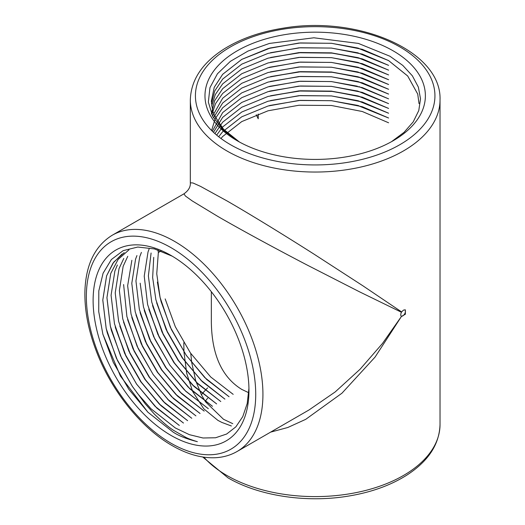 <?xml version="1.0" encoding="UTF-8"?>
<svg xmlns="http://www.w3.org/2000/svg" width="525" height="525" viewBox="0 0 525 525"><rect width="100%" height="100%" fill="white"/><g stroke="black" fill="none" stroke-linecap="round" stroke-linejoin="round"><path stroke-width="0.79" d="M270.605 57.474L299.867 52.756L332.003 53.117L359.303 58.019M270.605 76.617L299.867 71.892L332.003 72.253L359.317 77.162M270.605 95.753L299.854 91.035L332.003 91.396L359.343 96.305M256.259 114.772L258.228 118.788L258.228 114.023M220.979 138.488L222.659 136.52L241.756 121.583L268.039 110.801L298.935 105.243L331.419 105.486L362.316 111.517L388.598 122.784M218.682 136.749L222.659 131.736L241.756 116.799L268.039 106.017L298.935 100.459L331.419 100.695L362.316 106.732L388.598 117.994M216.661 135.109L222.659 126.952L241.756 112.015L268.039 101.233L298.935 95.675L331.419 95.911L362.316 101.948L388.598 113.21M214.922 133.619L222.659 122.168L241.756 107.231L268.039 96.443L298.935 90.891L331.419 91.127L362.316 97.164L388.598 108.426M213.478 132.307L222.659 117.377L241.756 102.447L268.039 91.658L298.935 86.107L331.419 86.343L362.316 92.38L388.598 103.642L357.669 91.074L331.419 86.362L300.425 86.008L270.69 90.95M212.349 131.237L222.659 112.593L241.756 97.663L268.039 86.874L298.935 81.316L331.419 81.559L362.316 87.59L388.598 98.857L358.883 86.618M211.601 130.508L215.158 118.775L222.659 107.809L241.756 92.873L268.039 82.09L298.935 76.532L331.419 76.775L362.316 82.806L388.598 94.073M213.518 117.843L222.659 103.025L241.756 88.088L268.039 77.306L298.935 71.748L331.419 71.991L362.316 78.022L388.598 89.283M212.559 116.078L222.659 98.241L241.756 83.304L268.039 72.522L298.935 66.964L331.419 67.2L362.316 73.237L388.598 84.499M211.831 114.594L215.539 103.668L222.659 93.457L241.756 78.52L268.039 67.732L298.935 62.18L331.419 62.416L362.316 68.453L388.598 79.715M211.398 113.636L214.64 100.728L222.659 88.666L241.756 73.736L268.039 62.947L298.935 57.396L331.419 57.632L362.316 63.669L388.598 74.931L357.492 62.317L331.419 57.652L300.313 57.304L270.487 62.291M211.687 105.952L215.309 94.546L222.659 83.882L241.756 68.952L268.039 58.163L298.935 52.605L331.419 52.848L362.316 58.885L388.598 70.147L357.735 57.599L331.419 52.867L300.372 52.513L270.585 57.481M211.431 103.563L214.751 90.917L222.659 79.098L241.756 64.162L268.039 53.379L298.935 47.821L331.419 48.064L362.316 54.095L388.598 65.362M388.598 60.578L407.695 75.987L417.729 94.067L419.009 103.582L417.729 94.087L407.695 76.007L388.598 60.598L357.341 47.919L331.419 43.299L300.333 42.945L270.513 47.933L241.756 59.397L222.659 74.333L214.239 87.314L211.345 101.187L214.239 87.294L222.659 74.314L241.756 59.378L268.039 48.595L298.935 43.037L331.419 43.28L362.316 49.311L388.598 60.578M238.724 141.619L222.462 128.474L214.01 114.489L212.625 110.427L211.345 101.168M270.46 52.73L300.3 47.736L331.419 48.083L357.663 52.795L388.598 65.382M270.493 67.075L300.32 62.088L331.419 62.436L357.335 67.062L388.598 79.734M270.46 71.873L300.3 66.872L331.419 67.226L357.663 71.932L388.598 84.525M270.585 76.624L300.372 71.656L331.419 72.01L357.748 76.742L388.598 89.309M270.48 81.434L300.307 76.447L331.419 76.794L357.505 81.46L388.598 94.093M270.48 86.218L300.313 81.231L331.419 81.578L357.335 86.198M270.585 95.76L300.372 90.792L331.419 91.147L357.755 95.885L388.598 108.445M270.467 100.577L300.307 95.583L331.419 95.931L357.512 100.603L388.598 113.229M270.473 105.361L300.307 100.367L331.419 100.721L357.328 105.341L388.598 118.02M238.258 141.363L222.902 129.767L212.743 116.438L208.346 102.119L209.954 87.629L217.435 73.776L230.383 61.353L248.049 51.043L269.43 43.437L313.878 37.787L358.372 43.411L389.957 56.247L402.8 65.428L412.387 75.843L418.359 87.117L420.518 98.831L418.773 110.558L413.221 121.866L404.047 132.339L391.611 141.606M239.466 142.026L223.598 129.301L214.692 116.097A103.832 59.948 0 0 1 214.01 114.489M237.254 140.785A110.204 63.623 180 0 1 237.254 50.807A110.204 63.623 180 0 1 393.1 50.807A110.204 63.623 180 0 1 393.1 140.785A110.204 63.623 180 0 1 237.254 140.785M226.892 200.858C247.413 212.684 279.339 232.089 313.891 254.061L362.919 285.817L401.625 311.935L401.441 312.257L359.467 291.788L307.46 265.21C271.149 246.271 238.383 228.323 217.882 216.464L192.216 200.918L185.43 196.035L183.953 193.83C188.514 190.588 190.641 186.907 190.326 182.798L192.97 182.976L200.596 186.408L226.892 200.858M183.953 193.83L112.212 235.246A124.852 72.082 60 0 1 237.07 307.328A124.852 72.082 60 0 1 237.07 451.5L308.976 409.986L335.186 391.939L360.157 369.167L382.489 343.455L401.441 316.45L405.398 314.219L405.352 309.888L403.462 310.098L401.625 311.935M401.441 312.257C400.536 314.206 400.536 315.604 401.441 316.45L375.06 357.092L341.952 393.199L305.714 419.344L287.812 427.488L270.618 432.134M183.816 342.727L183.947 351.888M183.953 351.927L186.677 373.236L192.623 391.407M192.649 391.453L203.746 408.778L217.882 420.354L221.714 422.369M221.773 422.395L231.361 425.978M171.038 435.435A110.204 63.623 60 0 1 93.115 300.464A110.204 63.623 60 0 1 171.038 255.472A110.204 63.623 60 0 1 248.962 390.442A110.204 63.623 60 0 1 171.038 435.435M124.202 252.604L113.702 262.172L106.588 275.835L102.788 300.077L106.175 328.473L116.393 358.247L132.431 386.498L145.228 403.81L154.363 414.081C162.356 421.956 168.86 427.435 173.873 430.526L185.692 437.299C188.088 438.585 191.979 440.042 197.367 441.683C186.519 438.913 178.402 435.691 173.014 432.009L147.893 412.217L120.435 376.13L102.887 334.267L98.733 311.647L98.805 290.902L103.097 273.197L111.372 259.534L123.145 250.648L137.76 247.045L154.383 248.909L172.082 256.108M248.942 388.244L247.203 403.548L242.786 416.587L235.85 426.864L226.662 434.017L215.572 437.765L203.004 437.994L189.427 434.68L175.343 427.973L150.931 408.712L138.37 394.505L132.451 386.492L117.488 360.57L107.349 333.067L106.194 328.46L102.808 300.07L106.608 275.828L112.928 263.242L122.102 253.982M148.011 412.335L128.809 389.268L113.302 362.408L102.788 333.913M160.256 404.972L141.245 382.088L125.724 355.208L115.211 326.681M164.561 402.741L145.386 379.693L129.898 352.872L119.812 325.992M168.617 400.26L149.533 377.304L134.019 350.438L123.506 321.93L134.065 350.995L149.028 376.917L168.623 400.26M176.813 395.384L157.822 372.52L142.301 345.64L131.788 317.126M181.118 393.146L161.963 370.125L146.475 343.304L135.962 314.849L146.514 343.862L161.457 369.744L179.97 392.004L204.199 411.088M208.34 408.693L185.194 390.692L166.11 367.736L150.59 340.863L140.077 312.349M193.371 385.79L174.398 362.946L158.885 336.085L148.792 309.166L158.931 336.65L173.887 362.565L192.229 384.648L216.628 403.909L194.132 386.551L173.873 362.572L157.835 334.32L147.617 304.546L144.231 276.157L148.03 251.908L149.093 249.053M197.682 383.572L178.539 360.557L163.045 333.729L152.532 305.261M201.777 381.124L182.68 358.162L167.167 331.288L156.653 302.781L167.219 331.859L182.175 357.781L201.771 381.117M233.192 394.354L210.709 376.983L190.45 353.003L175.33 326.747L165.172 298.909M160.972 251.009L158.347 252.525L156.752 273.761L160.066 297.36L161.254 302.072L171.386 329.523L186.323 355.386L204.743 377.554L229.064 396.736L206.561 379.378L186.303 355.399L170.271 327.141L160.046 297.367L157.375 282.109M224.903 399.138L202.42 381.767L182.162 357.788L166.123 329.536L155.899 299.762L152.657 277.587L153.72 257.368M152.952 306.823L163.091 334.287L178.034 360.17L196.54 382.423L220.776 401.52L198.273 384.162L178.014 360.183L161.982 331.931L151.758 302.157L148.378 275.96L151.088 253.011M144.657 311.574L154.796 339.058L169.746 364.954L188.167 387.122L212.487 406.304L189.984 388.946L169.726 364.967L153.694 336.715L143.469 306.941L140.155 283.165M208.327 408.706L185.843 391.335L165.585 367.362L149.546 339.104L139.328 309.33L135.942 280.941L139.742 256.699L141.415 252.4M204.179 411.101L181.702 393.73L161.438 369.751L145.405 341.499L135.181 311.725L131.795 283.329L135.594 259.088L136.94 255.57M132.215 318.708L142.354 346.211L157.316 372.133L175.665 394.229L200.058 413.483L177.555 396.126L157.297 372.146L141.258 343.888L131.04 314.114L127.654 285.725L131.873 260.288M127.627 319.581L138.213 348.62L153.169 374.528L171.59 396.69L195.91 415.872L173.414 398.514L153.149 374.535L137.117 346.283L126.893 316.509L123.605 284.537M167.468 399.112L191.769 418.267L169.267 400.91L149.008 376.93L132.969 348.679L122.752 318.905L119.365 290.509L123.165 266.267L127.765 256.312M187.602 420.669L165.126 403.298L144.861 379.319L128.828 351.067L118.604 321.293L115.218 292.904L119.018 268.656L123.769 258.464M115.631 328.269L125.777 355.779L140.739 381.701L159.101 403.817L183.481 423.052L160.978 405.694L140.72 381.714L124.681 353.463L114.463 323.689L111.077 295.293L114.877 271.051L117.37 264.981M179.314 425.453L156.837 408.083L136.572 384.11L120.54 355.852L110.316 326.077L106.929 297.688L110.736 273.446L118.072 259.481L128.973 249.841L118.086 259.475L110.749 273.433L106.949 297.675L110.335 326.071L111.497 330.684L121.636 358.181L136.592 384.097L155.059 406.311L179.314 425.453M187.622 420.656L163.406 401.586L144.88 379.312L129.944 353.437L119.805 325.973M184.045 389.537L165.598 367.349L150.642 341.427L140.503 313.924M224.917 399.125L200.622 379.969M158.34 252.479L157.94 249.952M211.345 322.186L211.345 291.716L211.345 322.186C211.805 354.802 221.944 377.212 241.756 389.406L248.732 392.733M136.638 392.293A103.832 59.948 -120 0 0 138.37 394.505M401.218 316.247A3.819 2.205 120 0 0 404.657 313.891A3.819 2.205 120 0 0 404.972 309.743M230.495 144.69A119.759 69.142 0 0 0 430.854 113.695A119.759 69.142 0 0 0 284.183 29.013A119.759 69.142 0 0 0 230.495 144.69M226.892 150.931A124.852 72.082 180 0 1 190.326 99.96C190.962 80.056 202.099 63.138 223.729 49.212C240.411 38.738 260.492 31.684 283.966 28.048C358.477 15.363 441.932 51.201 440.029 99.96A124.852 72.082 180 0 1 362.959 166.556A124.852 72.082 180 0 1 226.892 150.931M203.871 457.17A124.852 72.082 0 0 0 226.892 475.486A124.852 72.082 0 0 0 362.959 491.111A124.852 72.082 0 0 0 440.029 424.515L440.029 99.96M207.637 387.89A124.852 72.082 0 0 0 201.416 394.807M171.038 443.238A119.759 69.142 -120 0 0 244.374 338.901A119.759 69.142 -120 0 0 97.703 254.225A119.759 69.142 -120 0 0 171.038 443.238M205.196 401.31A119.759 69.142 180 0 1 207.677 398.199M270.506 47.906L268.938 48.326M357.335 47.926L358.897 48.339M357.663 52.795L358.194 52.94M357.728 57.625L359.29 58.039M357.486 62.344L359.041 62.757M270.5 67.049L268.931 67.469M357.335 67.062L358.89 67.482M357.663 71.938L358.181 72.076M357.735 76.768L359.303 77.188M357.499 81.487L359.054 81.9M270.487 86.192L268.918 86.612M270.69 90.93L269.135 91.343M357.748 95.911L359.317 96.331M357.505 100.629L359.067 101.049M270.48 105.335L268.912 105.755M357.328 105.348L358.883 105.761M359.034 43.614L358.365 43.437M190.326 182.798L190.326 99.96M190.746 353.437L191.743 362.762M191.75 362.808L195.733 380.789L201.482 394.938L205.537 401.835M205.57 401.874L223.506 419.278L232.759 423.662M112.212 235.246C95.294 245.752 86.218 263.852 84.971 289.551C84.236 309.238 88.167 330.159 96.764 352.308C111.858 391.42 141.382 428.118 172.095 445.567C187.077 454.21 201.462 458.266 215.243 457.728C223.23 457.341 230.501 455.26 237.07 451.5M440.029 424.515C439.392 444.419 428.256 461.331 406.626 475.256C389.944 485.737 369.863 492.791 346.382 496.42C304.959 502.911 258.418 495.685 227.948 477.816L202.729 456.999M107.349 333.073L106.923 331.498M111.471 330.704L111.051 329.142M159.121 403.797L160.256 404.933M115.631 328.283L115.211 326.714M163.426 401.566L164.568 402.708M175.685 394.209L176.82 395.351M132.215 318.728L131.788 317.152M179.99 391.985L181.132 393.127M140.503 313.937L140.077 312.362M144.638 311.594L144.218 310.032M192.248 384.628L193.384 385.77M196.56 382.403L197.702 383.545M152.959 306.843L152.539 305.274M161.227 302.072L160.808 300.51M102.795 333.933L102.887 334.267M151.272 409.06L150.931 408.712"/></g></svg>

